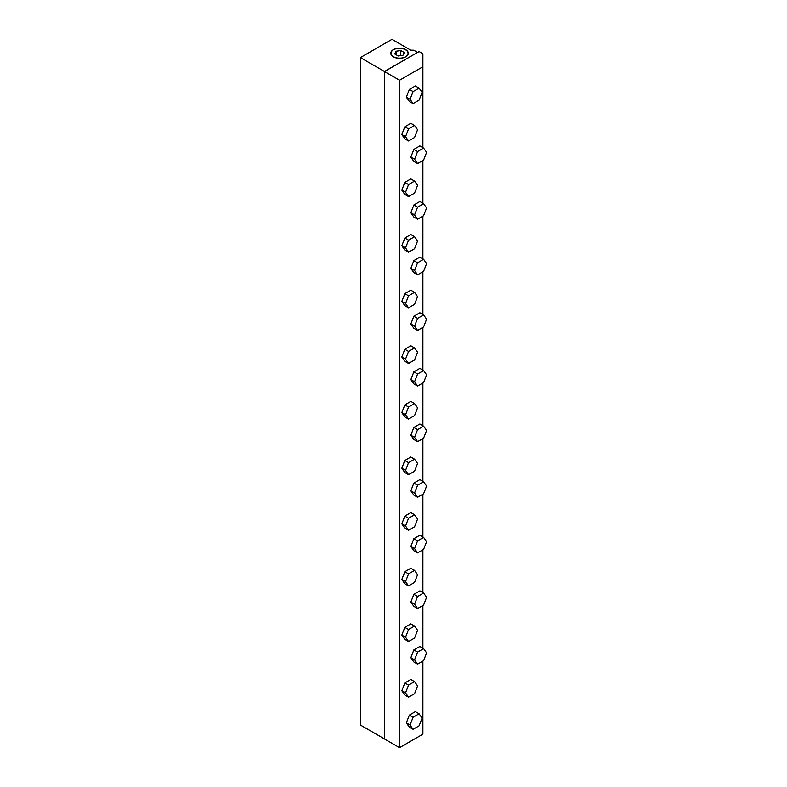 <?xml version="1.0" encoding="UTF-8"?>
<svg xmlns="http://www.w3.org/2000/svg" width="787" height="787" viewBox="0 0 787 787"><rect width="100%" height="100%" fill="white"/><g stroke="black" fill="none" stroke-linecap="round" stroke-linejoin="round"><path stroke-width="1.18" d="M417.582 52.385L384.469 71.499L360.387 57.599L391.995 39.35L410.814 50.211L413.824 50.211L417.582 52.444M384.499 738.904L384.469 71.499M393.5 56.733A8.519 4.919 180 0 1 391.011 53.359A8.519 4.919 180 0 1 399.521 48.341A8.519 4.919 180 0 1 408.04 53.359A8.519 4.919 180 0 1 402.698 57.815A8.519 4.919 180 0 1 393.5 56.733M384.469 738.914L360.387 725.014L360.387 57.599M399.55 80.235L384.499 71.548L419.127 51.548L422.894 53.723L422.894 66.757L399.55 80.235L399.55 747.65L384.499 738.963L384.499 71.548M399.55 747.65L422.894 734.173L422.894 661.07M422.894 648.222L422.894 605.449M422.894 592.601L422.894 549.838M422.894 536.98L422.894 494.216M422.894 481.369L422.894 438.595M422.894 425.747L422.894 382.984M422.894 370.126L422.894 327.362M422.894 314.515L422.894 271.741M422.894 258.893L422.894 216.13M422.894 203.272L422.894 160.509M422.894 147.661L422.894 66.757M413.086 91.577L419.097 88.105L422.107 92.374L419.097 100.126L413.086 103.599L410.076 99.319L413.086 91.577L409.358 89.413L406.348 97.165L410.076 99.319M409.358 89.413L415.369 85.95L419.097 88.105M406.348 97.165L409.358 101.444L413.086 103.599M417.592 151.547L423.603 148.074L426.613 152.344L423.603 160.095L417.592 163.568L414.582 159.289L417.592 151.547L413.854 149.392L410.853 157.134L414.582 159.289M413.854 149.392L419.874 145.92L423.603 148.074M410.853 157.134L413.854 161.414L417.592 163.568M408.561 128.95L414.572 125.477L417.582 129.757L414.572 137.499L408.561 140.971L405.551 136.702L408.561 128.95L404.823 126.796L401.823 134.538L405.551 136.702M404.823 126.796L410.844 123.323L414.572 125.477M401.823 134.538L404.823 138.817L408.561 140.971M417.592 207.158L423.603 203.685L426.613 207.965L423.603 215.717L417.592 219.189L414.582 214.91L417.592 207.158L413.854 205.004L410.853 212.756L414.582 214.91M413.854 205.004L419.874 201.531L423.603 203.685M410.853 212.756L413.854 217.035L417.592 219.189M408.561 184.561L414.572 181.099L417.582 185.368L414.572 193.12L408.561 196.593L405.551 192.313L408.561 184.561L404.823 182.407L401.823 190.159L405.551 192.313M404.823 182.407L410.844 178.934L414.572 181.099M401.823 190.159L404.823 194.438L408.561 196.593M417.592 262.779L423.603 259.307L426.613 263.586L423.603 271.338L417.592 274.811L414.582 270.531L417.592 262.779L413.854 260.625L410.853 268.377L414.582 270.531M413.854 260.625L419.874 257.152L423.603 259.307M410.853 268.377L413.854 272.646L417.592 274.811M408.561 240.183L414.572 236.71L417.582 240.989L414.572 248.741L408.561 252.214L405.551 247.935L408.561 240.183L404.823 238.028L401.823 245.78L405.551 247.935M404.823 238.028L410.844 234.556L414.572 236.71M401.823 245.78L404.823 250.059L408.561 252.214M417.592 318.401L423.603 314.928L426.613 319.197L423.603 326.949L417.592 330.422L414.582 326.143L417.592 318.401L413.854 316.236L410.853 323.988L414.582 326.143M413.854 316.236L419.874 312.773L423.603 314.928M410.853 323.988L413.854 328.268L417.592 330.422M408.561 295.804L414.572 292.331L417.582 296.61L414.572 304.353L408.561 307.825L405.551 303.556L408.561 295.804L404.823 293.649L401.823 301.391L405.551 303.556M404.823 293.649L410.844 290.177L414.572 292.331M401.823 301.391L404.823 305.671L408.561 307.825M417.592 374.012L423.603 370.539L426.613 374.819L423.603 382.571L417.592 386.043L414.582 381.764L417.592 374.012L413.854 371.858L410.853 379.609L414.582 381.764M413.854 371.858L419.874 368.385L423.603 370.539M410.853 379.609L413.854 383.889L417.592 386.043M408.561 351.415L414.572 347.943L417.582 352.222L414.572 359.974L408.561 363.446L405.551 359.167L408.561 351.415L404.823 349.261L401.823 357.013L405.551 359.167M404.823 349.261L410.844 345.788L414.572 347.943M401.823 357.013L404.823 361.292L408.561 363.446M417.592 429.633L423.603 426.161L426.613 430.44L423.603 438.192L417.592 441.655L414.582 437.385L417.592 429.633L413.854 427.479L410.853 435.231L414.582 437.385M413.854 427.479L419.874 424.006L423.603 426.161M410.853 435.231L413.854 439.5L417.592 441.655M408.561 407.036L414.572 403.564L417.582 407.843L414.572 415.595L408.561 419.068L405.551 414.788L408.561 407.036L404.823 404.882L401.823 412.634L405.551 414.788M404.823 404.882L410.844 401.409L414.572 403.564M401.823 412.634L404.823 416.913L408.561 419.068M417.592 485.254L423.603 481.782L426.613 486.051L423.603 493.803L417.592 497.276L414.582 492.996L417.592 485.254L413.854 483.09L410.853 490.842L414.582 492.996M413.854 483.09L419.874 479.627L423.603 481.782M410.853 490.842L413.854 495.121L417.592 497.276M408.561 462.658L414.572 459.185L417.582 463.464L414.572 471.206L408.561 474.679L405.551 470.41L408.561 462.658L404.823 460.503L401.823 468.245L405.551 470.41M404.823 460.503L410.844 457.031L414.572 459.185M401.823 468.245L404.823 472.525L408.561 474.679M417.592 540.866L423.603 537.393L426.613 541.672L423.603 549.424L417.592 552.897L414.582 548.618L417.592 540.866L413.854 538.711L410.853 546.463L414.582 548.618M413.854 538.711L419.874 535.239L423.603 537.393M410.853 546.463L413.854 550.743L417.592 552.897M408.561 518.269L414.572 514.796L417.582 519.076L414.572 526.828L408.561 530.3L405.551 526.021L408.561 518.269L404.823 516.115L401.823 523.867L405.551 526.021M404.823 516.115L410.844 512.642L414.572 514.796M401.823 523.867L404.823 528.146L408.561 530.3M417.592 596.487L423.603 593.014L426.613 597.294L423.603 605.046L417.592 608.508L414.582 604.239L417.592 596.487L413.854 594.333L410.853 602.085L414.582 604.239M413.854 594.333L419.874 590.86L423.603 593.014M410.853 602.085L413.854 606.354L417.592 608.508M408.561 573.89L414.572 570.418L417.582 574.697L414.572 582.449L408.561 585.922L405.551 581.642L408.561 573.89L404.823 571.736L401.823 579.488L405.551 581.642M404.823 571.736L410.844 568.263L414.572 570.418M401.823 579.488L404.823 583.767L408.561 585.922M417.592 652.108L423.603 648.636L426.613 652.905L423.603 660.657L417.592 664.13L414.582 659.85L417.592 652.108L413.854 649.944L410.853 657.696L414.582 659.85M413.854 649.944L419.874 646.481L423.603 648.636M410.853 657.696L413.854 661.975L417.592 664.13M408.561 629.511L414.572 626.039L417.582 630.318L414.572 638.06L408.561 641.533L405.551 637.254L408.561 629.511L404.823 627.357L401.823 635.099L405.551 637.254M404.823 627.357L410.844 623.884L414.572 626.039M401.823 635.099L404.823 639.378L408.561 641.533M408.561 685.123L414.572 681.65L417.582 685.93L414.572 693.681L408.561 697.154L405.551 692.875L408.561 685.123L404.823 682.968L401.823 690.72L405.551 692.875M404.823 682.968L410.844 679.496L414.572 681.65M401.823 690.72L404.823 695L408.561 697.154M413.086 717.272L419.097 713.799L422.107 718.078L419.097 725.83L413.086 729.303L410.076 725.024L413.086 717.272L409.358 715.117L406.348 722.869L410.076 725.024M409.358 715.117L415.369 711.645L419.097 713.799M406.348 722.869L409.358 727.149L413.086 729.303M404.272 52.522L403.003 55.257L398.252 55.995L394.779 53.988L396.048 51.244L400.799 50.516L404.272 52.522M400.799 50.516L400.799 55.602M396.048 51.244L396.048 54.726M405.728 56.831A8.765 5.066 180 0 1 393.372 56.861A8.765 5.066 180 0 1 393.215 49.738A8.765 5.066 180 0 1 405.836 49.738A8.765 5.066 180 0 1 405.728 56.831"/></g></svg>
